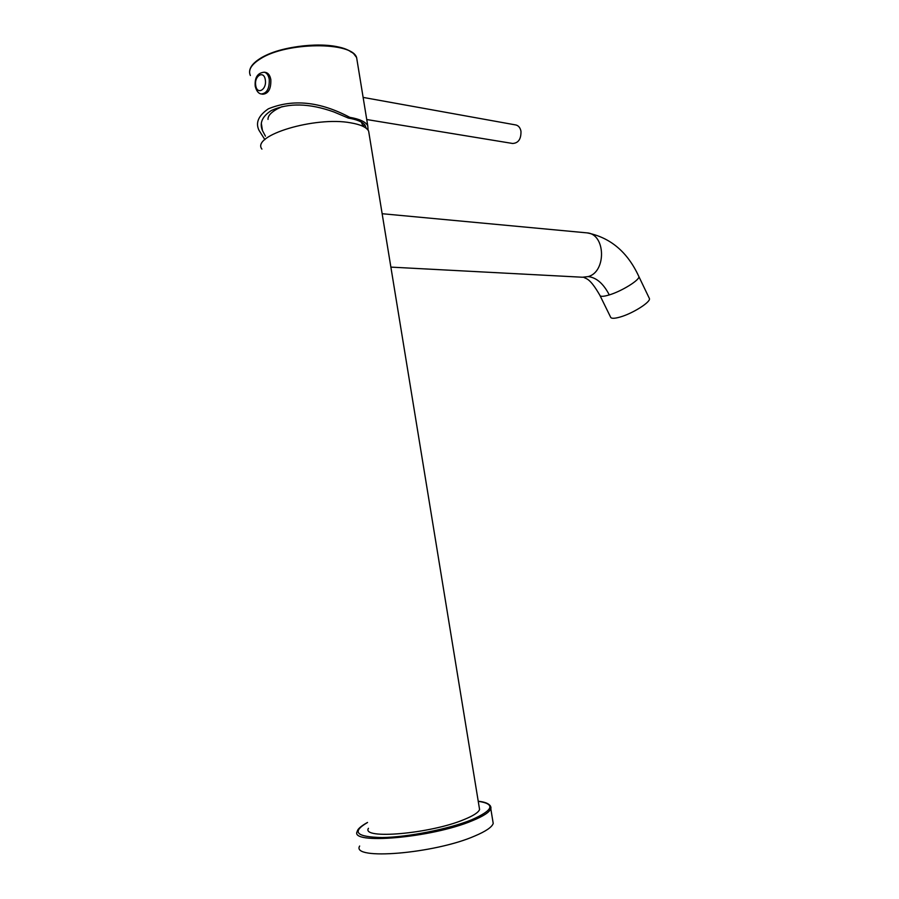 <?xml version="1.0" encoding="UTF-8"?>
<svg xmlns="http://www.w3.org/2000/svg" width="899" height="899" viewBox="0 0 899 899"><rect width="100%" height="100%" fill="white"/><g stroke="black" fill="none" stroke-linecap="round" stroke-linejoin="round"><path stroke-width="1.35" d="M368.433 828.305C361.061 839.733 430.228 833.789 463.895 819.63C473.267 815.831 478.504 812.46 479.583 809.505L479.189 807.111M369.219 134.659L368.624 131.04C366.5 127.231 360.499 124.489 350.644 122.826C315.088 116.095 251.046 135.569 261.912 149.099M600.105 295.771L610.522 316.987C610.994 318.696 614.197 318.718 620.096 317.044C632.593 313.549 650.741 302.109 649.438 298.603L649.157 298.007M282.095 106.61L277.004 109.049C270.835 112.544 267.835 115.993 268.014 119.398M264.868 139.637L258.946 130.186C255.372 122.702 258.496 115.589 268.329 108.835C292.984 98.744 320.123 101.576 349.756 117.331C359.611 119.028 365.612 121.815 367.747 125.691L368.129 130.243M265.43 136.165L262.463 130.569C259.283 123.118 262.227 116.432 271.307 110.532C288.444 102.688 309.323 103.171 333.956 111.982L348.318 118.061L349.756 117.331M363.499 126.579L364.219 124.219M366.286 128.355L364.927 125.006C362.331 121.826 356.802 119.511 348.318 118.061M359.656 846.026C350.621 860.512 434.464 853.735 474.751 836.014C485.831 831.328 491.989 827.136 493.214 823.439L492.719 820.427M261.598 94.024L262.823 94.226C268.464 93.676 271.138 88.799 270.824 79.606C270.082 75.606 268.453 73.235 265.935 72.493L265.598 72.437M366.747 119.533L512.599 143.469C518.386 143.155 521.173 139.075 520.971 131.243C520.251 127.793 518.599 125.714 516.004 124.995L515.655 124.939M638.616 276.015L638.874 276.566C640.054 279.825 621.76 291.209 609.286 294.917C603.398 296.692 600.24 296.782 599.813 295.187C589.89 278.016 586.586 279.095 583.676 277.297M582.496 277.229L588.193 276.589C596.453 277.555 603.487 283.668 609.286 294.917M588.193 276.589C606.555 271.813 605.69 234.088 587.148 232.886L586.036 232.785M250.372 75.505C247.922 70.1 251.27 64.526 260.44 58.783C286.433 41.815 351.959 41.511 356.611 57.536L357.296 61.773M260.98 58.12C282.938 43.905 336.945 40.612 351.352 52.187M367.511 822.45C356.701 828.462 357.308 831.395 357.353 831.238C348.228 845.049 431.925 837.902 472.256 820.753C483.359 816.213 489.539 812.19 490.798 808.673L490.292 805.774M367.522 822.506C351.273 831.98 356.184 837.003 382.221 837.553C407.899 837.194 448.871 829.024 471.492 819.854C493.506 810.134 495.754 803.942 478.246 801.301M265.306 79.899C267.082 89.63 257.047 95.384 255.743 85.495L255.732 85.461C253.945 75.864 263.935 69.908 265.306 79.865L265.306 79.899M265.935 72.493L264.362 72.201C266.868 72.943 268.498 75.302 269.25 79.269L269.25 79.314C269.565 88.529 266.902 93.417 261.261 93.968C258.474 93.597 256.462 91.046 255.226 86.293M479.583 809.505L368.624 131.04M649.438 298.603L638.874 276.577C627.614 252.046 610.376 237.482 587.148 232.886L382.142 213.715M582.608 277.24L390.885 267.115M363.05 126.354L361.443 122.163M249.641 71.01C250.18 66.627 253.833 62.357 260.62 58.188M260.688 58.143C278.656 47.119 316.999 41.759 339.148 47.141C349.958 50.198 350.172 51.198 353.565 53.558L356.611 57.536L367.747 125.691M261.429 124.006L262.463 130.569M478.234 801.256C492.495 802.627 491.034 808.549 490.798 808.673L493.214 823.439M255.192 86.057C254.619 77.381 257.676 72.763 264.362 72.201M363.129 97.407L516.004 124.995"/></g></svg>
